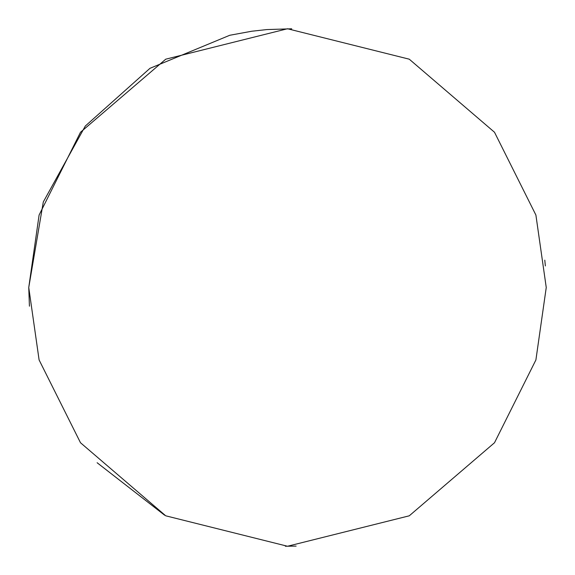 <?xml version="1.0" encoding="UTF-8"?>
<svg xmlns="http://www.w3.org/2000/svg" width="575" height="575" viewBox="0 0 575 575"><rect width="100%" height="100%" fill="white"/><g stroke="black" fill="none" stroke-linecap="round" stroke-linejoin="round"><path stroke-width="0.86" d="M29.426 306.18L28.75 287.5L39.1 359.95L80.5 442.75L165.737 515.811L287.5 546.25L409.263 515.811L494.5 442.75L535.9 359.95L546.25 287.5L535.9 215.05L494.5 132.25L409.263 59.189L287.5 28.75L165.737 59.189L80.5 132.25L39.1 215.05L28.75 287.5L43.305 201.947L85.308 126.04L149.967 68.324L229.777 35.269L251.778 31.23L266.901 29.569L291.712 28.786M544.798 260.159L545.352 265.938M296.125 546.106L285.337 546.243M164.666 515.236L97.118 462.731"/></g></svg>
